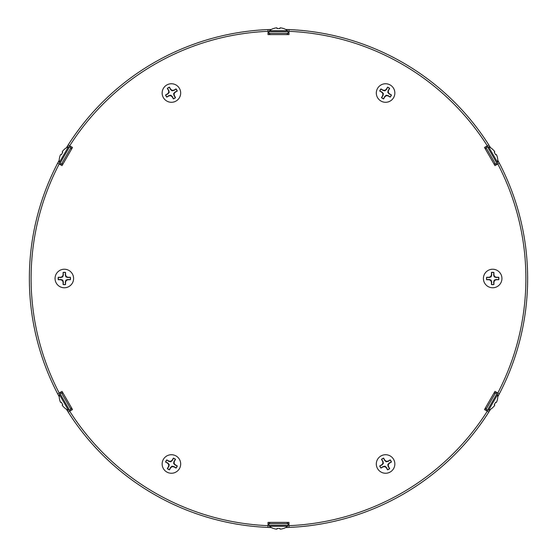 <?xml version="1.0" encoding="UTF-8"?>
<svg xmlns="http://www.w3.org/2000/svg" width="557" height="557" viewBox="0 0 557 557"><rect width="100%" height="100%" fill="white"/><g stroke="black" fill="none" stroke-linecap="round" stroke-linejoin="round"><path stroke-width="0.84" d="M55.059 278.5A9.267 9.267 0 0 1 64.327 269.233A9.267 9.267 0 0 1 73.594 278.5A9.267 9.267 0 0 1 64.327 287.767A9.267 9.267 0 0 1 55.059 278.5A9.267 9.267 0 0 0 68.957 286.528M73.594 278.5A9.267 9.267 0 0 0 59.69 270.472M163.389 97.649A9.267 9.267 0 0 0 176.047 101.047A9.267 9.267 0 0 0 179.438 88.389A9.267 9.267 0 0 0 166.78 84.991A9.267 9.267 0 0 1 179.438 88.389A9.267 9.267 0 0 1 176.047 101.047A9.267 9.267 0 0 1 163.389 97.649A9.267 9.267 0 0 1 166.78 84.991M377.562 97.649A9.267 9.267 0 0 0 380.953 101.047A9.267 9.267 0 0 1 377.562 88.389A9.267 9.267 0 0 1 390.22 84.991A9.267 9.267 0 0 1 393.611 97.649A9.267 9.267 0 0 1 380.953 101.047M390.22 101.047A9.267 9.267 0 0 0 390.22 84.991M484.653 283.13A9.267 9.267 0 0 0 497.31 286.528M501.941 278.5A9.267 9.267 0 0 0 490.278 269.546A9.267 9.267 0 0 0 483.406 278.5A9.267 9.267 0 0 1 492.673 269.233A9.267 9.267 0 0 1 501.941 278.5A9.267 9.267 0 0 1 492.673 287.767A9.267 9.267 0 0 1 483.406 278.5M377.562 468.611A9.267 9.267 0 0 0 390.22 472.009A9.267 9.267 0 0 0 393.611 459.351A9.267 9.267 0 0 0 380.953 455.953A9.267 9.267 0 0 1 393.611 459.351A9.267 9.267 0 0 1 390.22 472.009A9.267 9.267 0 0 1 377.562 468.611A9.267 9.267 0 0 1 380.953 455.953M490.585 147.758L488.83 144.952L487.312 145.83L488.83 144.952A249.139 249.139 0 0 0 288.992 29.577L285.678 29.458L288.992 29.577L288.992 34.604L268.008 34.604L268.049 29.577M488.942 145.133L489.784 146.477M268.195 29.57L271.322 29.458L268.008 29.577L268.008 31.331A247.392 247.392 0 0 0 69.688 145.83L68.17 144.952L66.415 147.758L68.17 144.952A249.139 249.139 0 0 1 268.008 29.577M57.768 162.957L59.237 160.2L57.684 163.124L59.195 164.002A247.392 247.392 0 0 0 59.195 392.998L57.684 393.876L59.237 396.8L57.684 393.876A249.139 249.139 0 0 1 57.684 163.124L57.705 163.083M499.232 394.043L497.763 396.8L499.316 393.876L497.805 392.998A247.392 247.392 0 0 0 497.805 164.002L499.316 163.124L497.763 160.2L499.316 163.124A249.139 249.139 0 0 1 499.316 393.876L499.295 393.917M288.805 527.43L285.678 527.542L288.992 527.423L288.992 525.669A247.392 247.392 0 0 0 487.312 411.17L488.83 412.048L490.585 409.242L488.83 412.048A249.139 249.139 0 0 1 288.992 527.423L288.951 527.423M57.684 393.876L62.036 391.362L72.521 409.534L69.688 411.17A247.392 247.392 0 0 0 268.008 525.669L268.008 527.423L271.322 527.542L268.008 527.423A249.139 249.139 0 0 1 68.17 412.048L69.688 411.17L68.17 412.048L66.415 409.242M68.058 411.867L67.216 410.523M499.316 163.124L494.964 165.638L484.479 147.466L487.312 145.83A247.392 247.392 0 0 0 288.992 31.331L288.992 29.577M488.83 412.048L484.479 409.534L494.964 391.362L499.316 393.876M268.008 527.423L268.008 522.396L288.992 522.396L288.992 527.423M68.17 144.952L72.521 147.466L62.036 165.638L57.684 163.124M496.259 402.467A14.802 5.647 -155.4 0 0 496.475 402.251L496.475 402.251A14.802 5.647 -155.4 0 1 496.259 402.467L495.681 402.217L496.231 402.474L495.681 402.217L496.231 402.474L495.681 402.217L494.24 404.73L494.734 405.106A14.802 5.647 35.4 0 1 494.658 405.399L494.574 405.538A14.802 13.626 42.9 0 1 494.163 406.095A14.802 13.626 42.9 0 0 494.574 405.538L494.658 405.399M496.837 401.472A14.802 13.626 -162.9 0 1 496.559 402.105A14.802 13.626 -162.9 0 0 496.837 401.472L496.879 401.36A14.851 14.795 120 0 0 497.464 399.139L497.568 398.958A14.851 14.851 0 0 0 497.631 394.53L488.552 410.258A14.851 14.851 0 0 0 492.353 407.989L492.458 407.808A14.851 14.795 120 0 0 494.087 406.185A14.851 14.795 120 0 1 492.458 407.808M486.024 409.367L495.598 392.789L497.018 393.604L487.445 410.189L486.024 409.367L485.565 407.647M497.464 399.139A14.851 14.795 120 0 1 496.879 401.36M494.24 404.73L494.734 405.071M63.143 272.603A6.016 6.016 0 0 1 65.51 272.603L65.273 274.914L65.935 276.885L67.912 277.546L70.224 277.316A6.016 6.016 0 0 1 70.224 279.684L67.912 279.454L65.935 280.115L65.273 282.086L65.51 284.397A6.016 6.016 0 0 1 63.143 284.397L63.373 282.086L62.711 280.115L60.734 279.454L58.422 279.684A6.016 6.016 0 0 1 58.422 277.316L60.734 277.546L62.711 276.885L63.373 274.914L63.087 272.45L63.087 274.859L62.384 276.557L60.678 277.268L58.269 277.268A6.176 6.176 0 0 0 58.269 279.732L60.678 279.732L62.384 280.443L63.087 282.141L63.087 284.55A6.176 6.176 0 0 0 65.559 284.55L65.559 282.141L66.269 280.443L67.968 279.732L70.377 279.732A6.176 6.176 0 0 0 70.377 277.268L67.968 277.268L66.269 276.557L65.559 274.859L65.559 272.45A6.176 6.176 0 0 0 63.087 272.45M175.928 89.043A6.016 6.016 0 0 1 177.112 91.09L174.995 92.051L173.617 93.611L174.028 95.651L175.385 97.538A6.016 6.016 0 0 1 173.338 98.721L172.385 96.605L170.825 95.219L168.778 95.637L166.898 96.995A6.016 6.016 0 0 1 165.714 94.941L167.831 93.987L169.21 92.427L168.792 90.387L167.441 88.5A6.016 6.016 0 0 1 169.488 87.317L170.442 89.433L172.002 90.812L174.042 90.401L176.04 88.925L173.951 90.13L172.12 90.366L170.658 89.245L169.453 87.157A6.176 6.176 0 0 0 167.316 88.396L168.52 90.478L168.764 92.309L167.636 93.771L165.554 94.975A6.176 6.176 0 0 0 166.787 97.113L168.875 95.908L170.7 95.672L172.162 96.793L173.366 98.881A6.176 6.176 0 0 0 175.511 97.642L174.306 95.56L174.062 93.729L175.183 92.267L177.272 91.063A6.176 6.176 0 0 0 176.04 88.925M173.617 93.611L174.062 93.729M172.002 90.812L172.12 90.366M169.21 92.427L168.764 92.309M170.825 95.219L170.7 95.672M391.286 94.941A6.016 6.016 0 0 1 390.102 96.995L388.222 95.637L386.175 95.219L384.615 96.605L383.662 98.721A6.016 6.016 0 0 1 381.615 97.538L382.972 95.651L383.383 93.611L382.005 92.051L379.888 91.09A6.016 6.016 0 0 1 381.072 89.043L382.958 90.401L384.998 90.812L386.558 89.433L387.512 87.317A6.016 6.016 0 0 1 389.559 88.5L388.208 90.387L387.79 92.427L389.169 93.987L391.446 94.975L389.364 93.771L388.236 92.309L388.48 90.478L389.684 88.396A6.176 6.176 0 0 0 387.547 87.157L386.342 89.245L384.88 90.366L383.049 90.13L380.96 88.925A6.176 6.176 0 0 0 379.728 91.063L381.817 92.267L382.938 93.729L382.694 95.56L381.489 97.642A6.176 6.176 0 0 0 383.634 98.881L384.838 96.793L386.3 95.672L388.125 95.908L390.213 97.113A6.176 6.176 0 0 0 391.446 94.975M386.175 95.219L386.3 95.672M387.79 92.427L388.236 92.309M384.998 90.812L384.88 90.366M383.383 93.611L382.938 93.729M493.857 284.397A6.016 6.016 0 0 1 491.49 284.397L491.727 282.086L491.065 280.115L489.088 279.454L486.776 279.684A6.016 6.016 0 0 1 486.776 277.316L489.088 277.546L491.065 276.885L491.727 274.914L491.49 272.603A6.016 6.016 0 0 1 493.857 272.603L493.627 274.914L494.289 276.885L496.266 277.546L498.578 277.316A6.016 6.016 0 0 1 498.578 279.684L496.266 279.454L494.289 280.115L493.627 282.086L493.913 284.55L493.913 282.141L494.616 280.443L496.322 279.732L498.731 279.732A6.176 6.176 0 0 0 498.731 277.268L496.322 277.268L494.616 276.557L493.913 274.859L493.913 272.45A6.176 6.176 0 0 0 491.441 272.45L491.441 274.859L490.731 276.557L489.032 277.268L486.623 277.268A6.176 6.176 0 0 0 486.623 279.732L489.032 279.732L490.731 280.443L491.441 282.141L491.441 284.55A6.176 6.176 0 0 0 493.913 284.55M381.072 467.957A6.016 6.016 0 0 1 379.888 465.91L382.005 464.949L383.383 463.389L382.972 461.349L381.615 459.462A6.016 6.016 0 0 1 383.662 458.279L384.615 460.395L386.175 461.781L388.222 461.363L390.102 460.005A6.016 6.016 0 0 1 391.286 462.059L389.169 463.013L387.79 464.573L388.208 466.613L389.559 468.5A6.016 6.016 0 0 1 387.512 469.683L386.558 467.567L384.998 466.188L382.958 466.599L380.96 468.075L383.049 466.87L384.88 466.634L386.342 467.755L387.547 469.843A6.176 6.176 0 0 0 389.684 468.604L388.48 466.522L388.236 464.691L389.364 463.229L391.446 462.025A6.176 6.176 0 0 0 390.213 459.887L388.125 461.092L386.3 461.328L384.838 460.207L383.634 458.119A6.176 6.176 0 0 0 381.489 459.358L382.694 461.44L382.938 463.271L381.817 464.733L379.728 465.937A6.176 6.176 0 0 0 380.96 468.075M383.383 463.389L382.938 463.271M384.998 466.188L384.88 466.634M387.79 464.573L388.236 464.691M386.175 461.781L386.3 461.328M165.714 462.059A6.016 6.016 0 0 1 166.898 460.005L168.778 461.363L170.825 461.781L172.385 460.395L173.338 458.279A6.016 6.016 0 0 1 175.385 459.462L174.028 461.349L173.617 463.389L174.995 464.949L177.112 465.91A6.016 6.016 0 0 1 175.928 467.957L174.042 466.599L172.002 466.188L170.442 467.567L169.488 469.683A6.016 6.016 0 0 1 167.441 468.5L168.792 466.613L169.21 464.573L167.831 463.013L165.554 462.025L167.636 463.229L168.764 464.691L168.52 466.522L167.316 468.604A6.176 6.176 0 0 0 169.453 469.843L170.658 467.755L172.12 466.634L173.951 466.87L176.04 468.075A6.176 6.176 0 0 0 177.272 465.937L175.183 464.733L174.062 463.271L174.306 461.44L175.511 459.358A6.176 6.176 0 0 0 173.366 458.119L172.162 460.207L170.7 461.328L168.875 461.092L166.787 459.887A6.176 6.176 0 0 0 165.554 462.025M166.78 472.009A9.267 9.267 0 0 1 163.389 459.351A9.267 9.267 0 0 1 176.047 455.953A9.267 9.267 0 0 1 179.438 468.611A9.267 9.267 0 0 1 166.78 472.009M170.825 461.781L170.7 461.328M169.21 464.573L168.764 464.691M172.002 466.188L172.12 466.634M173.617 463.389L174.062 463.271M279.948 528.447L280.025 529.066L279.948 528.447L277.052 528.447L276.975 529.066A14.802 5.647 95.4 0 1 276.683 529.143L276.516 529.143A14.802 13.626 102.9 0 1 275.826 529.066A14.802 13.626 102.9 0 0 276.516 529.143L276.683 529.143M61.319 402.217L60.769 402.474L61.319 402.217L60.769 402.474L61.319 402.217L60.769 402.474L61.319 402.217L62.76 404.73L62.266 405.106A14.802 5.647 -35.4 0 0 62.342 405.399A14.802 5.647 -35.4 0 1 62.266 405.106M62.837 406.095L62.913 406.185A14.851 14.795 -120 0 0 64.542 407.808A14.851 14.795 -120 0 1 62.913 406.185L62.837 406.095A14.802 13.626 -42.9 0 1 62.426 405.538A14.802 13.626 -42.9 0 0 62.837 406.095M62.342 151.601L62.342 151.601A14.802 5.647 -144.6 0 0 62.266 151.894L62.76 152.27L62.266 151.929L62.76 152.27L62.266 151.929L62.76 152.27L61.319 154.783L60.741 154.533A14.802 5.647 24.6 0 0 60.525 154.749A14.802 5.647 24.6 0 1 60.741 154.533M276.975 27.934A14.802 5.647 84.6 0 0 276.683 27.857L276.683 27.857A14.802 5.647 84.6 0 1 276.975 27.934L277.052 28.553L277.003 27.947L277.052 28.553L279.948 28.553L280.025 27.934A14.802 5.647 -84.6 0 1 280.317 27.857A14.802 5.647 -84.6 0 0 280.025 27.934M494.734 151.894A14.802 5.647 144.6 0 0 494.658 151.601L494.658 151.601A14.802 5.647 144.6 0 1 494.734 151.894L494.24 152.27L494.734 151.929L494.24 152.27L495.681 154.783L496.259 154.533A14.802 5.647 -24.6 0 1 496.475 154.749L496.559 154.895A14.802 13.626 -17.1 0 1 496.837 155.528A14.802 13.626 -17.1 0 0 496.559 154.895L496.475 154.749M281.174 529.066A14.802 13.626 -102.9 0 1 280.484 529.143L280.484 529.143A14.802 13.626 -102.9 0 0 281.174 529.066L281.285 529.053A14.851 14.795 180 0 0 283.506 528.447L283.708 528.447A14.851 14.851 0 0 0 287.586 526.288L269.414 526.288A14.851 14.851 0 0 0 273.292 528.447L273.494 528.447A14.851 14.795 180 0 0 275.715 529.053A14.851 14.795 180 0 1 273.494 528.447M277.052 528.447L277.003 529.053L277.052 528.447M268.927 523.657L288.073 523.657L288.073 525.293L268.927 525.293L268.927 523.657L270.187 522.396M283.506 528.447A14.851 14.795 180 0 1 281.285 529.053M64.542 407.808L64.647 407.989A14.851 14.851 0 0 0 68.448 410.258L59.369 394.53A14.851 14.851 0 0 0 59.432 398.958L59.536 399.139A14.851 14.795 -120 0 0 60.121 401.36A14.851 14.795 -120 0 1 59.536 399.139M60.525 402.251L60.441 402.105A14.802 13.626 162.9 0 1 60.163 401.472A14.802 13.626 162.9 0 0 60.441 402.105L60.525 402.251A14.802 5.647 155.4 0 0 60.741 402.467L60.769 402.474M61.402 392.789L70.976 409.367L69.555 410.189L59.982 393.604L61.402 392.789L63.122 393.249M62.266 405.071L62.76 404.73M60.163 155.528A14.802 13.626 17.1 0 1 60.441 154.895L60.441 154.895A14.802 13.626 17.1 0 0 60.163 155.528L60.121 155.64A14.851 14.795 -60 0 0 59.536 157.861L59.432 158.042A14.851 14.851 0 0 0 59.369 162.47L68.448 146.742A14.851 14.851 0 0 0 64.647 149.011L64.542 149.192A14.851 14.795 -60 0 0 62.913 150.815A14.851 14.795 -60 0 1 64.542 149.192M62.837 150.905A14.802 13.626 -137.1 0 0 62.426 151.462A14.802 13.626 -137.1 0 1 62.837 150.905L62.913 150.815M70.976 147.633L61.402 164.211L59.982 163.396L69.555 146.811L70.976 147.633L71.435 149.353M59.536 157.861A14.851 14.795 -60 0 1 60.121 155.64M60.769 154.526L61.319 154.783M275.826 27.934A14.802 13.626 77.1 0 1 276.516 27.857A14.802 13.626 77.1 0 0 275.826 27.934L275.715 27.947A14.851 14.795 -0 0 0 273.494 28.553L273.292 28.553A14.851 14.851 0 0 0 269.414 30.712L287.586 30.712A14.851 14.851 0 0 0 283.708 28.553L283.506 28.553A14.851 14.795 0 0 0 281.285 27.947A14.851 14.795 0 0 1 283.506 28.553M280.317 27.857L280.484 27.857A14.802 13.626 -77.1 0 1 281.174 27.934A14.802 13.626 -77.1 0 0 280.484 27.857L280.317 27.857M288.073 33.343L268.927 33.343L268.927 31.707L288.073 31.707L288.073 33.343L286.813 34.604M273.494 28.553A14.851 14.795 0 0 1 275.715 27.947M279.948 28.553L279.997 27.947M277.003 27.947L277.052 28.553M494.574 151.462A14.802 13.626 137.1 0 0 494.163 150.905L494.087 150.815A14.851 14.795 60 0 0 492.458 149.192L492.353 149.011A14.851 14.851 0 0 0 488.552 146.742L497.631 162.47A14.851 14.851 0 0 0 497.568 158.042L497.464 157.861A14.851 14.795 60 0 0 496.879 155.64A14.851 14.795 60 0 1 497.464 157.861M495.598 164.211L486.024 147.633L487.445 146.811L497.018 163.396L495.598 164.211L493.878 163.751M492.458 149.192A14.851 14.795 60 0 1 494.087 150.815M494.734 151.929L494.24 152.27M495.598 392.789L493.878 393.249L495.598 392.789M487.445 410.189L488.552 410.258M497.018 393.604L497.631 394.53M288.073 523.657L286.813 522.396L288.073 523.657M61.402 164.211L63.122 163.751L61.402 164.211M268.927 525.293L269.414 526.288M288.073 525.293L287.586 526.288M59.982 393.604L59.369 394.53M70.976 409.367L71.435 407.647M69.555 410.189L68.448 410.258M69.555 146.811L68.448 146.742M59.982 163.396L59.369 162.47M288.073 31.707L287.586 30.712M268.927 33.343L270.187 34.604M268.927 31.707L269.414 30.712M497.018 163.396L497.631 162.47M486.024 147.633L485.565 149.353M487.445 146.811L488.552 146.742"/></g></svg>
